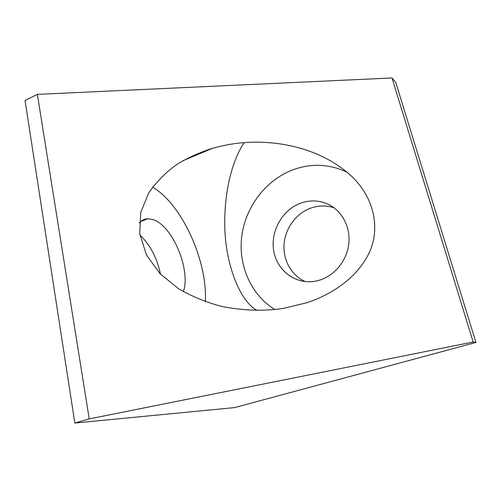 <?xml version="1.0" encoding="UTF-8"?>
<svg xmlns="http://www.w3.org/2000/svg" width="501" height="501" viewBox="0 0 501 501"><rect width="100%" height="100%" fill="white"/><g stroke="black" fill="none" stroke-linecap="round" stroke-linejoin="round"><path stroke-width="0.75" d="M244.15 142.66C271.273 140.305 317.778 145.265 351.195 175.926C374.022 196.993 381.267 229.032 368.46 254.264C355.716 279.564 329.351 295.471 306.462 302.829L283.879 308.278L278.349 309.086C262.749 310.927 243.768 310.758 222.294 306.531C207.608 302.842 193.154 296.999 178.938 288.996L160.145 273.815L146.436 254.903L139.735 233.754L140.75 212.405L148.753 192.816C156.976 181.149 166.783 171.405 178.174 163.57C189.804 156.863 201.321 151.747 212.725 148.24C224.21 145.108 234.687 143.248 244.15 142.66C235.338 155.504 224.617 183.46 224.73 223.596C224.749 264.077 240.586 302.466 257.207 310.395M274.78 309.499C250.732 294.732 238 264.954 241.783 235.971C245.615 206.969 265.474 180.573 292.052 170.133C310.72 163.082 329.038 163.771 347.011 172.187M305.341 281.618C291.425 275.531 282.833 260.013 284.061 244.137C285.276 228.256 296.097 213.489 310.62 208.165C318.486 205.36 326.314 205.241 334.098 207.809M300.531 203.224C282.151 209.963 270.183 231.525 273.765 251.139C277.128 270.797 295.859 284.869 315.448 281.186L320.208 279.978C335.131 275.155 347.018 260.207 348.802 243.699C350.612 227.191 342.196 211.153 328.756 204.514C319.632 200.206 310.219 199.78 300.531 203.224M139.911 235.019C150.137 244.764 156.995 257.815 160.495 274.172M139.291 223.001C141.62 220.327 144.413 218.918 147.682 218.78L152.479 219.451C172.056 224.598 191.15 269.713 183.372 291.676M205.366 301.69C207.589 260.965 182.151 204.471 152.554 187.098M37.356 94.376L25.05 100.507L74.843 423.032L234.606 407.601L475.95 342.452L395.759 82.414L391.995 77.968L37.356 94.376L89.222 418.905L473.157 342.001L475.95 342.452M391.995 77.968L473.157 342.001M74.843 423.032L89.222 418.905M182.74 160.796L212.725 148.24M147.682 218.78L140.8 221.486M328.756 204.514L330.384 205.385"/></g></svg>
